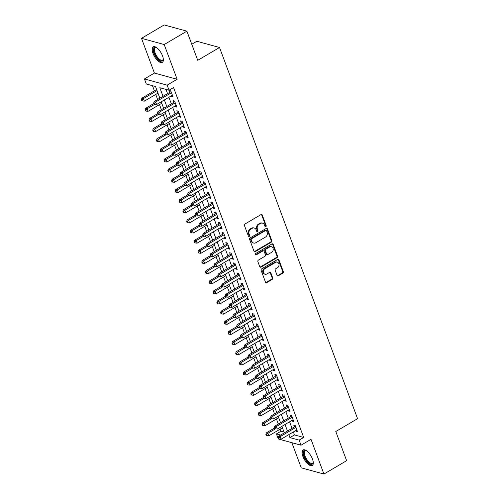<?xml version="1.0" encoding="UTF-8"?>
<svg xmlns="http://www.w3.org/2000/svg" width="499" height="499" viewBox="0 0 499 499"><rect width="100%" height="100%" fill="white"/><g stroke="black" fill="none" stroke-linecap="round" stroke-linejoin="round"><path stroke-width="0.75" d="M265.836 226.683A0.798 0.667 105.3 0 0 266.204 225.617L262.268 215.044A1.135 0.948 105.3 0 0 261.008 214.57L244.972 224.026A1.135 0.948 105.3 0 0 244.448 225.542L248.383 236.121A0.798 0.667 105.3 0 0 249.631 235.385L249.12 234.019A3.643 3.044 105.3 0 1 250.785 229.153L252.126 228.361A3.643 3.044 105.3 0 1 254.272 228.037A3.643 3.044 105.3 0 1 256.162 229.871L256.667 231.237A0.798 0.667 105.3 0 0 257.914 230.501L257.409 229.135A3.643 3.044 105.3 0 1 259.075 224.269L260.409 223.483A3.643 3.044 105.3 0 1 262.555 223.153A3.643 3.044 105.3 0 1 264.445 224.987L264.957 226.353A0.798 0.667 105.3 0 0 265.836 226.683M265.088 226.577A0.798 0.667 105.3 0 0 265.587 225.454L261.657 214.876A1.135 0.948 105.3 0 0 261.357 214.451M248.514 236.345A0.798 0.667 105.3 0 0 249.013 235.216L248.508 233.85L249.12 234.019M256.798 231.461A0.798 0.667 105.3 0 0 257.303 230.332L256.792 228.966L257.409 229.135M312.468 459.068A9.038 3.761 -120.5 0 0 303.086 449.967A9.038 3.761 -120.5 0 0 302.893 456.448A9.038 3.761 -120.5 0 0 312.268 465.542A9.038 3.761 -120.5 0 0 312.468 459.068M162.537 55.925A9.038 3.761 -120.5 0 0 153.162 46.831A9.038 3.761 -120.5 0 0 152.962 53.306A9.038 3.761 -120.5 0 0 162.343 62.406A9.038 3.761 -120.5 0 0 162.537 55.925M277.032 275.336A1.135 0.948 105.3 0 0 278.299 275.81L282.796 273.159A1.135 0.948 105.3 0 0 283.313 271.637L278.947 259.892A1.135 0.948 105.3 0 0 277.687 259.418L261.644 268.874A1.135 0.948 105.3 0 0 261.127 270.389L265.493 282.141A1.135 0.948 105.3 0 0 266.759 282.609L272.192 279.403A1.135 0.948 105.3 0 0 272.71 277.887L270.845 272.859A1.135 0.948 105.3 0 0 269.585 272.385L266.884 273.976A3.044 2.545 105.3 0 1 265.094 274.25A3.044 2.545 105.3 0 1 263.316 271.706A3.044 2.545 105.3 0 1 264.907 268.649L275.467 262.43A3.044 2.545 105.3 0 1 277.257 262.156A3.044 2.545 105.3 0 1 279.035 264.701A3.044 2.545 105.3 0 1 277.444 267.751L275.685 268.793A1.135 0.948 105.3 0 0 275.167 270.308L277.032 275.336M293.375 431.959L294.479 434.935L303.685 437.455L299.144 440.13L301.028 445.195L278.323 438.983L276.44 433.912L280.625 435.059M186.894 31.169L164.202 44.542L141.498 38.323L164.19 24.95L186.894 31.169L197.741 60.323L219.529 47.486L357.571 418.68L335.783 431.516L346.63 460.677L323.932 474.05L311.014 439.313L301.028 445.195M141.498 38.323L154.416 73.06L177.12 79.279L164.202 44.542M177.12 79.279L167.134 85.161L169.018 90.232L159.817 87.712L163.017 96.332M303.685 437.455L173.558 87.556L169.018 90.232M271.281 242.196A1.135 0.948 105.3 0 0 271.805 240.674L267.433 228.929A1.135 0.948 105.3 0 0 266.173 228.461L250.136 237.911A1.135 0.948 105.3 0 0 249.612 239.433L253.979 251.178A1.135 0.948 105.3 0 0 255.245 251.646L271.281 242.196L270.67 242.027A1.135 0.948 105.3 0 0 271.188 240.506L266.822 228.76A1.135 0.948 105.3 0 0 266.522 228.336M273.19 244.41L277.563 256.155A1.135 0.948 105.3 0 1 277.039 257.677L261.002 267.127A1.135 0.948 105.3 0 1 259.736 266.659L257.871 261.632A1.135 0.948 105.3 0 1 258.388 260.11L264.894 256.28A1.135 0.948 105.3 0 0 265.412 254.758L264.177 251.421A1.135 0.948 105.3 0 0 262.911 250.953L256.143 254.939A0.798 0.667 105.3 0 1 255.625 253.548L271.93 243.936A1.135 0.948 105.3 0 1 273.19 244.41L272.579 244.242L276.945 255.987L277.563 256.155M291.878 442.694L301.228 467.831L323.932 474.05M171.282 95.877L171.537 96.569L173.072 96.987L170.808 90.905L169.273 90.481L169.934 92.259M175.049 106.019L175.305 106.711L176.839 107.129L174.581 101.047L173.047 100.623L173.702 102.401M178.823 116.161L179.079 116.853L180.613 117.271L178.349 111.19L176.814 110.766L177.476 112.543M182.597 126.303L182.852 126.996L184.387 127.413L182.123 121.326L180.588 120.908L181.249 122.685M186.364 136.445L186.62 137.138L188.154 137.556L185.896 131.468L184.362 131.05L185.017 132.828M190.138 146.587L190.393 147.28L191.928 147.698L189.664 141.61L188.129 141.192L188.79 142.97M193.911 156.73L194.167 157.422L195.702 157.84L193.437 151.752L191.903 151.334L192.564 153.112M197.679 166.872L197.935 167.564L199.469 167.982L197.211 161.894L195.677 161.476L196.332 163.248M201.453 177.014L201.708 177.7L203.243 178.124L200.978 172.036L199.444 171.619L200.105 173.39M205.226 187.156L205.482 187.842L207.016 188.266L204.752 182.179L203.218 181.761L203.879 183.532M208.994 197.298L209.256 197.984L210.79 198.409L208.526 192.321L206.991 191.903L207.653 193.674M212.767 207.441L213.023 208.127L214.558 208.551L212.293 202.463L210.759 202.045L211.42 203.817M216.541 217.583L216.797 218.269L218.331 218.693L216.067 212.605L214.533 212.187L215.194 213.959M220.315 227.725L220.57 228.411L222.105 228.835L219.841 222.747L218.306 222.329L218.967 224.101M224.082 237.867L224.338 238.553L225.872 238.977L223.608 232.89L222.074 232.472L222.735 234.243M227.856 248.009L228.112 248.695L229.646 249.12L227.382 243.032L225.847 242.614L226.509 244.385M231.63 258.151L231.885 258.838L233.42 259.255L231.156 253.174L229.621 252.756L230.282 254.527M235.397 268.294L235.653 268.98L237.187 269.398L234.929 263.316L233.395 262.898L234.05 264.67M239.171 278.436L239.426 279.122L240.961 279.54L238.697 273.458L237.162 273.034L237.823 274.812M242.944 288.578L243.2 289.264L244.735 289.682L242.47 283.6L240.936 283.176L241.597 284.954M246.712 298.72L246.968 299.406L248.502 299.824L246.244 293.743L244.71 293.318L245.365 295.096M250.486 308.856L250.741 309.548L252.276 309.966L250.011 303.885L248.477 303.461L249.138 305.238M254.259 318.998L254.515 319.691L256.049 320.109L253.785 314.027L252.251 313.603L252.912 315.38M258.027 329.14L258.282 329.833L259.817 330.251L257.559 324.169L256.024 323.745L256.679 325.523M261.8 339.283L262.056 339.975L263.591 340.393L261.326 334.311L259.792 333.887L260.453 335.665M265.574 349.425L265.83 350.117L267.364 350.535L265.1 344.447L263.566 344.029L264.227 345.807M269.341 359.567L269.603 360.259L271.138 360.677L268.874 354.589L267.339 354.171L268 355.949M273.115 369.709L273.371 370.401L274.905 370.819L272.641 364.732L271.107 364.314L271.768 366.091M276.889 379.851L277.145 380.544L278.679 380.962L276.415 374.874L274.88 374.456L275.542 376.234M280.663 389.993L280.918 390.686L282.453 391.104L280.189 385.016L278.654 384.598L279.315 386.376M284.43 400.136L284.686 400.828L286.22 401.246L283.956 395.158L282.422 394.74L283.083 396.512M288.204 410.278L288.459 410.964L289.994 411.388L287.73 405.3L286.195 404.882L286.856 406.654M291.977 420.42L292.233 421.106L293.768 421.53L291.503 415.442L289.969 415.025L290.63 416.796M165.974 89.396L167.558 93.656M168.905 97.28L171.332 103.798M172.679 107.422L175.105 113.94M176.446 117.564L178.873 124.083M180.22 127.7L182.646 134.225M183.994 137.843L186.42 144.367M187.767 147.985L190.188 154.509M191.535 158.127L193.961 164.651M195.309 168.269L197.735 174.793M199.082 178.411L201.502 184.936M202.85 188.553L205.276 195.078M206.623 198.696L209.05 205.22M210.397 208.838L212.817 215.356M214.165 218.98L216.591 225.498M217.938 229.122L220.365 235.64M221.712 239.264L224.132 245.782M225.479 249.406L227.906 255.925M229.253 259.549L231.679 266.067M233.027 269.691L235.453 276.209M236.794 279.833L239.221 286.351M240.568 289.975L242.994 296.493M244.342 300.117L246.768 306.636M248.115 310.259L250.535 316.778M251.883 320.402L254.309 326.92M255.656 330.544L258.083 337.062M259.43 340.686L261.85 347.204M263.198 350.828L265.624 357.346M266.971 360.964L269.398 367.489M270.745 371.106L273.165 377.631M274.512 381.248L276.939 387.773M278.286 391.391L280.712 397.915M282.06 401.533L284.48 408.057M285.827 411.675L288.254 418.199M289.601 421.817L292.027 428.342M295.745 430.562L296.001 431.248L297.535 431.672L295.277 425.585L293.743 425.167L294.398 426.938M152.476 85.703L154.384 90.83M155.725 94.448L157.615 99.519M159.499 104.59L161.383 109.661M163.273 114.733L165.157 119.804M167.046 124.875L168.93 129.946M170.814 135.017L172.698 140.082M174.588 145.159L176.471 150.224M178.361 155.301L180.245 160.366M182.129 165.443L184.012 170.508M185.902 175.586L187.786 180.65M189.676 185.728L191.56 190.793M193.444 195.87L195.327 200.935M197.217 206.012L199.101 211.077M200.991 216.154L202.875 221.219M204.758 226.297L206.648 231.361M208.532 236.439L210.416 241.504M212.306 246.581L214.19 251.646M216.073 256.723L217.963 261.788M219.847 266.865L221.731 271.93M223.621 277.007L225.504 282.072M227.394 287.143L229.278 292.214M231.162 297.285L233.045 302.357M234.935 307.428L236.819 312.499M238.709 317.57L240.593 322.641M242.477 327.712L244.36 332.783M246.25 337.854L248.134 342.925M250.024 347.996L251.908 353.067M253.791 358.139L255.675 363.203M257.565 368.281L259.449 373.346M261.339 378.423L263.223 383.488M265.106 388.565L266.996 393.63M268.88 398.707L270.764 403.772M272.654 408.849L274.537 413.914M276.421 418.992L278.311 424.056M280.195 429.134L280.981 431.236L284.025 432.072M219.529 47.486L196.824 41.267L191.766 44.249M280.981 431.236L276.44 433.912M159.855 98.197L155.52 86.533L146.313 84.013L144.429 78.942L167.134 85.161M154.416 73.06L144.429 78.942M288.834 434.635L289.938 437.604L299.144 440.13M164.364 99.95L166.791 106.474M168.138 110.092L170.564 116.616M171.912 120.234L174.338 126.758M175.679 130.376L178.106 136.901M179.453 140.518L181.879 147.043M183.227 150.661L185.653 157.185M186.994 160.803L189.42 167.327M190.768 170.945L193.194 177.463M194.541 181.087L196.968 187.605M198.315 191.229L200.735 197.747M202.083 201.371L204.509 207.89M205.856 211.514L208.283 218.032M209.63 221.656L212.05 228.174M213.397 231.798L215.824 238.316M217.171 241.94L219.597 248.458M220.945 252.082L223.365 258.601M224.712 262.224L227.139 268.743M228.486 272.367L230.912 278.885M232.26 282.509L234.686 289.027M236.027 292.651L238.453 299.169M239.801 302.793L242.227 309.311M243.574 312.935L246.001 319.454M247.342 323.071L249.768 329.596M251.116 333.213L253.542 339.738M254.889 343.356L257.316 349.88M258.663 353.498L261.083 360.022M262.43 363.64L264.857 370.164M266.204 373.782L268.63 380.307M269.978 383.924L272.398 390.449M273.745 394.067L276.172 400.591M277.519 404.209L279.945 410.727M281.293 414.351L283.713 420.869M285.06 424.493L287.486 431.011M284.324 432.876L281.898 426.358M280.55 422.734L278.124 416.216M276.777 412.592L274.356 406.074M273.009 402.45L270.583 395.932M269.235 392.314L266.809 385.789M265.462 382.172L263.042 375.647M261.694 372.029L259.268 365.505M257.921 361.887L255.494 355.363M254.147 351.745L251.727 345.221M250.379 341.603L247.953 335.079M246.606 331.461L244.179 324.936M242.832 321.319L240.406 314.794M239.065 311.176L236.638 304.658M235.291 301.034L232.865 294.516M231.517 290.892L229.091 284.374M227.744 280.75L225.323 274.232M223.976 270.608L221.55 264.09M220.202 260.466L217.776 253.947M216.429 250.323L214.009 243.805M212.661 240.181L210.235 233.663M208.888 230.039L206.461 223.521M205.114 219.897L202.694 213.379M201.347 209.755L198.92 203.236M197.573 199.612L195.146 193.094M193.799 189.47L191.379 182.952M190.032 179.328L187.605 172.81M186.258 169.186L183.832 162.668M182.484 159.05L180.058 152.526M178.717 148.908L176.29 142.383M174.943 138.766L172.517 132.241M171.169 128.623L168.743 122.099M167.396 118.481L164.976 111.957M163.628 108.339L161.202 101.815M294.479 434.935L289.938 437.604M171.537 96.569L172.666 95.902M175.305 106.711L176.44 106.044M179.079 116.853L180.208 116.186M182.852 126.996L183.981 126.328M186.62 137.138L187.755 136.47M190.393 147.28L191.522 146.612M194.167 157.422L195.296 156.755M197.935 167.564L199.07 166.897M201.708 177.7L202.837 177.039M205.482 187.842L206.611 187.181M209.256 197.984L210.385 197.323M213.023 208.127L214.152 207.465M216.797 218.269L217.926 217.608M220.57 228.411L221.699 227.744M224.338 238.553L225.473 237.886M228.112 248.695L229.241 248.028M231.885 258.838L233.014 258.17M235.653 268.98L236.788 268.312M239.426 279.122L240.555 278.454M243.2 289.264L244.329 288.597M246.968 299.406L248.103 298.739M250.741 309.548L251.87 308.881M254.515 319.691L255.644 319.023M258.282 329.833L259.418 329.165M262.056 339.975L263.185 339.308M265.83 350.117L266.959 349.45M269.603 360.259L270.732 359.592M273.371 370.401L274.5 369.734M277.145 380.544L278.274 379.876M280.918 390.686L282.047 390.018M284.686 400.828L285.821 400.161M288.459 410.964L289.588 410.303M292.233 421.106L293.362 420.445M296.001 431.248L297.136 430.587M262.555 223.153L261.944 222.984A3.643 3.044 105.3 0 0 259.798 223.315L260.409 223.483M256.792 228.966A3.643 3.044 105.3 0 1 258.457 224.101L259.798 223.315M254.272 228.037L253.654 227.868A3.643 3.044 105.3 0 0 251.508 228.199L252.126 228.361M248.508 233.85A3.643 3.044 105.3 0 1 250.174 228.985L251.508 228.199M254.284 251.602A1.135 0.948 105.3 0 0 254.627 251.484L270.67 242.027M266.591 230.763A0.798 0.667 105.3 0 0 265.711 230.432L251.633 238.728A0.798 0.667 105.3 0 0 251.265 239.788L251.802 241.235A3.643 3.044 105.3 0 0 253.692 243.063A3.643 3.044 105.3 0 0 255.837 242.739L265.462 237.069A3.643 3.044 105.3 0 0 267.133 232.203L266.591 230.763M266.179 230.357L265.568 230.189A0.798 0.667 105.3 0 0 265.1 230.264L265.711 230.432M253.692 243.063L253.08 242.894A3.643 3.044 105.3 0 1 251.19 241.067L250.654 239.626A0.798 0.667 105.3 0 1 251.016 238.559L265.1 230.264M260.041 267.084A1.135 0.948 105.3 0 0 260.384 266.959L276.427 257.509A1.135 0.948 105.3 0 0 276.945 255.987M263.584 250.847L262.973 250.679A1.135 0.948 105.3 0 0 262.299 250.785L255.525 254.777L256.143 254.939M271.643 252.301A3.044 2.545 105.3 0 0 273.234 249.244A3.044 2.545 105.3 0 0 271.456 246.699A3.044 2.545 105.3 0 0 269.666 246.974L265.942 249.163A1.135 0.948 105.3 0 0 265.424 250.685L266.659 254.022A1.135 0.948 105.3 0 0 267.926 254.49L271.643 252.301M271.456 246.699L270.845 246.531A3.044 2.545 105.3 0 0 269.048 246.805L269.666 246.974M267.252 254.596L266.641 254.428A1.135 0.948 105.3 0 1 266.048 253.854L264.807 250.517A1.135 0.948 105.3 0 1 265.331 249.001L269.048 246.805M272.579 244.242A1.135 0.948 105.3 0 0 272.273 243.818M277.257 262.156L276.646 261.987A3.044 2.545 105.3 0 0 274.849 262.262L275.467 262.43M265.094 274.25L264.476 274.082A3.044 2.545 105.3 0 1 262.705 271.537A3.044 2.545 105.3 0 1 264.289 268.481L274.849 262.262M265.799 282.565A1.135 0.948 105.3 0 0 266.142 282.44L271.581 279.24A1.135 0.948 105.3 0 0 272.098 277.718L270.227 272.691A1.135 0.948 105.3 0 0 269.928 272.267M277.338 275.766A1.135 0.948 105.3 0 0 277.681 275.641L282.185 272.99A1.135 0.948 105.3 0 0 282.702 271.468L278.336 259.723A1.135 0.948 105.3 0 0 278.03 259.299M156.624 89.508L141.866 98.203L143.4 98.627L144.342 101.16L157.971 93.126M157.029 90.593L143.4 98.627L142.04 99.956L141.429 99.788L141.803 100.804L142.415 100.966L142.04 99.956M144.342 101.16L142.415 100.966M141.429 99.788L141.866 98.203M171.207 91.978L170.658 91.828L154.135 101.565L155.669 101.983L171.469 92.677M154.316 103.318L153.698 103.15L154.079 104.16L154.69 104.328L154.316 103.318L155.669 101.983L156.611 104.522L172.411 95.215M170.658 91.828A1.16 0.967 105.3 0 0 170.97 91.554L171.026 91.492M154.135 101.565L153.698 103.15M153.835 103.518L145.633 108.345L147.168 108.77L154.696 104.328L156.611 104.522M154.334 53.056A7.822 3.256 59.5 0 1 156.231 47.442A7.822 3.256 59.5 0 1 156.536 47.567A7.242 3.013 -120.5 0 0 155.258 47.679A7.242 3.013 -120.5 0 0 155.095 52.869A7.242 3.013 -120.5 0 0 162.612 60.161A7.242 3.013 -120.5 0 0 163.329 59.088A7.822 3.256 59.5 0 1 163.292 59.425A7.822 3.256 59.5 0 1 159.474 60.248A7.822 3.256 59.5 0 1 154.334 53.056M153.661 46.638A8.982 3.736 -120.5 0 0 153.723 52.888A8.982 3.736 -120.5 0 0 162.749 62.057M306.473 450.716A7.242 3.013 -120.5 0 0 305.182 450.822A7.242 3.013 -120.5 0 0 304.901 451.046A7.242 3.013 -120.5 0 0 306.486 458.961A7.242 3.013 -120.5 0 0 312.536 463.303A7.242 3.013 -120.5 0 0 312.817 463.078A7.242 3.013 -120.5 0 0 313.253 462.224A7.822 3.256 59.5 0 1 313.222 462.567A7.822 3.256 59.5 0 1 312.68 463.827A7.822 3.256 59.5 0 1 306.093 459.772A7.822 3.256 59.5 0 1 304.128 450.834A7.822 3.256 59.5 0 1 306.155 450.578A7.822 3.256 59.5 0 1 306.461 450.709M303.592 449.78A8.982 3.736 -120.5 0 0 303.498 449.873A8.982 3.736 -120.5 0 0 305.263 459.361A8.982 3.736 -120.5 0 0 312.68 465.199M145.814 110.098L145.197 109.93L145.577 110.946L146.188 111.109L145.814 110.098L147.168 108.77L148.109 111.302L161.745 103.268M148.109 111.302L146.188 111.109M145.197 109.93L145.633 108.345M157.609 113.653L149.407 118.488L150.941 118.912L151.883 121.444L165.512 113.41M174.981 102.12L174.432 101.971L157.909 111.707L159.443 112.125L160.385 114.664L158.464 114.471L158.083 113.46L157.472 113.292L157.846 114.302L158.464 114.471L150.941 118.912L149.581 120.24L148.97 120.072L149.344 121.082L149.962 121.251L149.581 120.24M151.883 121.444L149.962 121.251M148.97 120.072L149.407 118.488M161.377 123.796L153.181 128.63L154.715 129.054L155.657 131.586L169.286 123.552M178.748 112.263L178.199 112.113L161.682 121.85L163.217 122.267L164.159 124.806L162.231 124.613L161.857 123.602L161.246 123.434L161.62 124.444L162.231 124.613L154.715 129.054L153.355 130.382L152.744 130.214L153.118 131.225L153.729 131.393L153.355 130.382M155.657 131.586L153.729 131.393M152.744 130.214L153.181 128.63M165.15 133.938L156.948 138.772L158.482 139.19L159.424 141.728L173.059 133.695M182.522 122.405L181.973 122.255L165.45 131.992L166.984 132.41L167.926 134.948L166.005 134.755L165.631 133.744L165.013 133.576L165.394 134.587L166.005 134.755L158.482 139.19L157.129 140.525L156.511 140.356L156.892 141.367L157.503 141.535L157.129 140.525M159.424 141.728L157.503 141.535M156.511 140.356L156.948 138.772M158.083 113.46L159.443 112.125L175.236 102.819M176.178 105.358L160.385 114.664M174.432 101.971A1.16 0.967 105.3 0 0 174.744 101.696L174.793 101.634M157.909 111.707L157.472 113.292M161.857 123.602L163.217 122.267L179.01 112.961M179.952 115.5L164.159 124.806M178.199 112.113A1.16 0.967 105.3 0 0 178.511 111.838L178.567 111.77M161.682 121.85L161.246 123.434M165.631 133.744L166.984 132.41L182.784 123.103M183.726 125.636L167.926 134.948M181.973 122.255A1.16 0.967 105.3 0 0 182.285 121.981L182.341 121.912M165.45 131.992L165.013 133.576M186.295 132.547L185.747 132.397L169.223 142.134L170.758 142.552L186.551 133.245M169.398 143.88L168.787 143.718L169.161 144.729L169.779 144.897L169.398 143.88L170.758 142.552L171.7 145.09L187.499 135.778M185.747 132.397A1.16 0.967 105.3 0 0 186.058 132.123L186.115 132.054M169.223 142.134L168.787 143.718M168.924 144.08L160.722 148.914L162.256 149.332L169.785 144.897L171.7 145.09M160.896 150.667L160.285 150.498L160.659 151.509L161.277 151.677L160.896 150.667L162.256 149.332L163.198 151.871L176.827 143.837M163.198 151.871L161.277 151.677M160.285 150.498L160.722 148.914M190.063 142.689L189.52 142.539L172.997 152.276L174.531 152.694L190.325 143.388M173.172 154.023L172.56 153.854L172.935 154.871L173.546 155.039L173.172 154.023L174.531 152.694L175.473 155.233L191.267 145.92M189.52 142.539A1.16 0.967 105.3 0 0 189.832 142.265L189.882 142.196M172.997 152.276L172.56 153.854M172.691 154.222L164.495 159.056L166.03 159.474L173.558 155.039L175.473 155.233M164.67 160.809L164.059 160.641L164.433 161.651L165.05 161.819L164.67 160.809L166.03 159.474L166.972 162.013L180.601 153.979M166.972 162.013L165.05 161.819M164.059 160.641L164.495 159.056M193.837 152.831L193.288 152.682L176.765 162.418L178.299 162.836L194.099 153.53M176.945 164.165L176.328 163.996L176.708 165.013L177.32 165.181L176.945 164.165L178.299 162.836L179.241 165.375L195.04 156.062M193.288 152.682A1.16 0.967 105.3 0 0 193.6 152.407L193.656 152.338M176.765 162.418L176.328 163.996M176.465 164.364L168.263 169.198L169.797 169.616L177.326 165.181L179.241 165.375M168.444 170.951L167.826 170.783L168.207 171.793L168.818 171.962L168.444 170.951L169.797 169.616L170.745 172.155L184.374 164.121M170.745 172.155L168.818 171.962M167.826 170.783L168.263 169.198M197.61 162.973L197.061 162.824L180.538 172.56L182.073 172.978L197.866 163.672M180.713 174.307L180.102 174.139L180.476 175.155L181.093 175.324L180.713 174.307L182.073 172.978L183.014 175.517L198.814 166.204M197.061 162.824A1.16 0.967 105.3 0 0 197.373 162.549L197.429 162.481M180.538 172.56L180.102 174.139M180.239 174.507L172.036 179.341L173.571 179.759L181.1 175.324L183.014 175.517M172.211 181.093L171.6 180.925L171.974 181.935L172.592 182.104L172.211 181.093L173.571 179.759L174.513 182.297L188.142 174.263M174.513 182.297L172.592 182.104M171.6 180.925L172.036 179.341M201.384 173.116L200.835 172.966L184.312 182.703L185.846 183.121L201.64 173.814M184.487 184.449L183.875 184.281L184.25 185.297L184.867 185.466L184.487 184.449L185.846 183.121L186.788 185.659L202.582 176.347M200.835 172.966A1.16 0.967 105.3 0 0 201.147 172.691L201.197 172.623M184.312 182.703L183.875 184.281M184.012 184.649L175.81 189.483L177.345 189.901L184.873 185.466L186.788 185.659M175.985 191.229L175.374 191.067L175.748 192.078L176.365 192.246L175.985 191.229L177.345 189.901L178.286 192.439L191.915 184.405M178.286 192.439L176.365 192.246M175.374 191.067L175.81 189.483M205.151 183.258L204.602 183.108L188.079 192.845L189.614 193.263L205.413 183.956M188.26 194.591L187.643 194.423L188.023 195.44L188.634 195.608L188.26 194.591L189.614 193.263L190.562 195.801L206.355 186.489M204.602 183.108A1.16 0.967 105.3 0 0 204.914 182.834L204.97 182.765M188.079 192.845L187.643 194.423M188.634 195.608L190.562 195.801M187.78 194.791L179.578 199.625L181.112 200.043L182.06 202.582L195.689 194.548M188.641 195.608L181.112 200.043L179.759 201.371L179.141 201.209L179.521 202.22L180.133 202.388L179.759 201.371M182.06 202.582L180.133 202.388M179.141 201.209L179.578 199.625M208.925 193.4L208.376 193.25L191.853 202.987L193.387 203.405L209.187 194.099M192.028 204.733L191.416 204.565L191.797 205.582L192.408 205.75L192.028 204.733L193.387 203.405L194.329 205.937L210.129 196.631M208.376 193.25A1.16 0.967 105.3 0 0 208.688 192.976L208.744 192.907M191.853 202.987L191.416 204.565M192.408 205.75L194.329 205.937M191.554 204.933L183.351 209.767L184.886 210.185L185.828 212.724L199.463 204.69M192.414 205.75L184.886 210.185L183.526 211.514L182.915 211.345L183.295 212.362L183.906 212.53L183.526 211.514M185.828 212.724L183.906 212.53M182.915 211.345L183.351 209.767M212.699 203.542L212.15 203.392L195.627 213.129L197.161 213.547L212.954 204.241M195.801 214.876L195.19 214.707L195.564 215.724L196.182 215.892L195.801 214.876L197.161 213.547L198.103 216.079L213.896 206.773M212.15 203.392A1.16 0.967 105.3 0 0 212.462 203.118L212.512 203.049M195.627 213.129L195.19 214.707M196.182 215.892L198.103 216.079M195.327 215.075L187.125 219.909L188.659 220.327L189.601 222.866L203.23 214.832M196.188 215.892L188.659 220.327L187.3 221.656L186.688 221.487L187.063 222.504L187.68 222.673L187.3 221.656M189.601 222.866L187.68 222.673M186.688 221.487L187.125 219.909M216.466 213.684L215.917 213.535L199.394 223.271L200.929 223.689L216.728 214.383M199.575 225.018L198.958 224.849L199.338 225.866L199.949 226.035L199.575 225.018L200.929 223.689L201.877 226.222L217.67 216.915M215.917 213.535A1.16 0.967 105.3 0 0 216.229 213.26L216.285 213.192M199.394 223.271L198.958 224.849M199.949 226.035L201.877 226.222M199.095 225.217L190.899 230.051L192.427 230.469L193.375 233.008L207.004 224.974M199.962 226.035L192.427 230.469L191.073 231.798L190.456 231.63L190.836 232.646L191.448 232.815L191.073 231.798M193.375 233.008L191.448 232.815M190.456 231.63L190.899 230.051M220.24 223.826L219.691 223.677L203.168 233.407L204.702 233.831L220.502 224.525M203.343 235.16L202.731 234.992L203.112 236.008L203.723 236.177L203.343 235.16L204.702 233.831L205.644 236.364L221.444 227.057M219.691 223.677A1.16 0.967 105.3 0 0 220.003 223.402L220.059 223.334M203.168 233.407L202.731 234.992M202.868 235.36L194.666 240.194L196.201 240.612L203.729 236.177L205.644 236.364M194.847 241.94L194.23 241.772L194.61 242.788L195.221 242.957L194.847 241.94L196.201 240.612L197.142 243.15L210.778 235.116M197.142 243.15L195.221 242.957M194.23 241.772L194.666 240.194M224.014 233.969L223.465 233.819L206.942 243.549L208.476 243.974L224.269 234.667M207.116 245.302L206.505 245.134L206.879 246.15L207.497 246.319L207.116 245.302L208.476 243.974L209.418 246.506L225.211 237.2M223.465 233.819A1.16 0.967 105.3 0 0 223.777 233.544L223.826 233.476M206.942 243.549L206.505 245.134M206.642 245.502L198.44 250.336L199.974 250.754L207.503 246.319L209.418 246.506M198.614 252.082L198.003 251.914L198.377 252.931L198.995 253.099L198.614 252.082L199.974 250.754L200.916 253.286L214.545 245.258M200.916 253.286L198.995 253.099M198.003 251.914L198.44 250.336M227.781 244.111L227.232 243.961L210.715 253.692L212.25 254.116L228.043 244.803M210.89 255.444L210.272 255.276L210.653 256.293L211.264 256.461L210.89 255.444L212.25 254.116L213.192 256.648L228.985 247.342M227.232 243.961A1.16 0.967 105.3 0 0 227.544 243.687L227.6 243.618M210.715 253.692L210.272 255.276M210.41 255.644L202.214 260.478L203.748 260.896L211.277 256.461L213.192 256.648M202.388 262.224L201.777 262.056L202.151 263.073L202.762 263.241L202.388 262.224L203.748 260.896L204.69 263.428L218.319 255.401M204.69 263.428L202.762 263.241M201.777 262.056L202.214 260.478M231.555 254.253L231.006 254.097L214.483 263.834L216.017 264.258L231.817 254.945M214.664 265.587L214.046 265.418L214.427 266.435L215.038 266.603L214.664 265.587L216.017 264.258L216.959 266.79L232.759 257.484M231.006 254.097A1.16 0.967 105.3 0 0 231.318 253.829L231.374 253.76M214.483 263.834L214.046 265.418M214.183 265.786L205.981 270.62L207.515 271.038L215.044 266.603L216.959 266.79M206.162 272.367L205.544 272.198L205.925 273.215L206.536 273.383L206.162 272.367L207.515 271.038L208.457 273.571L222.092 265.543M208.457 273.571L206.536 273.383M205.544 272.198L205.981 270.62M235.328 264.395L234.779 264.239L218.256 273.976L219.791 274.4L235.584 265.088M218.431 275.729L217.82 275.56L218.194 276.577L218.812 276.739L218.431 275.729L219.791 274.4L220.733 276.933L236.526 267.626M234.779 264.239A1.16 0.967 105.3 0 0 235.091 263.971L235.141 263.902M218.256 273.976L217.82 275.56M218.812 276.739L220.733 276.933M217.957 275.928L209.755 280.762L211.289 281.18L212.231 283.713L225.86 275.685M218.818 276.745L211.289 281.18L209.929 282.509L209.318 282.34L209.692 283.357L210.31 283.526L209.929 282.509M212.231 283.713L210.31 283.526M209.318 282.34L209.755 280.762M239.096 274.531L238.547 274.381L222.03 284.118L223.564 284.542L239.358 275.23M222.205 285.871L221.593 285.702L221.968 286.719L222.579 286.881L222.205 285.871L223.564 284.542L224.506 287.075L240.3 277.768M238.547 274.381A1.16 0.967 105.3 0 0 238.859 274.113L238.915 274.045M222.03 284.118L221.593 285.702M221.724 286.07L213.528 290.898L215.063 291.322L222.591 286.888L224.506 287.075M213.703 292.651L213.092 292.483L213.466 293.499L214.077 293.668L213.703 292.651L215.063 291.322L216.005 293.855L229.634 285.827M216.005 293.855L214.077 293.668M213.092 292.483L213.528 290.898M242.87 284.673L242.321 284.524L225.798 294.26L227.332 294.684L243.132 285.372M225.978 296.013L225.361 295.845L225.741 296.855L226.353 297.024L225.978 296.013L227.332 294.684L228.274 297.217L244.073 287.911M242.321 284.524A1.16 0.967 105.3 0 0 242.633 284.255L242.689 284.187M225.798 294.26L225.361 295.845M225.498 296.213L217.296 301.04L218.83 301.465L226.359 297.03L228.274 297.217M217.477 302.793L216.859 302.625L217.24 303.642L217.851 303.81L217.477 302.793L218.83 301.465L219.772 303.997L233.407 295.969M219.772 303.997L217.851 303.81M216.859 302.625L217.296 301.04M246.643 294.815L246.094 294.666L229.571 304.402L231.106 304.827L246.899 295.514M229.746 306.155L229.135 305.987L229.509 306.997L230.126 307.166L229.746 306.155L231.106 304.827L232.047 307.359L247.847 298.053M246.094 294.666A1.16 0.967 105.3 0 0 246.406 294.398L246.462 294.329M229.571 304.402L229.135 305.987M229.272 306.355L221.069 311.183L222.604 311.607L230.133 307.166L232.047 307.359M221.244 312.935L220.633 312.767L221.007 313.784L221.625 313.952L221.244 312.935L222.604 311.607L223.546 314.139L237.175 306.112M223.546 314.139L221.625 313.952M220.633 312.767L221.069 311.183M250.411 304.958L249.868 304.808L233.345 314.545L234.879 314.963L250.673 305.656M233.52 316.297L232.908 316.129L233.282 317.139L233.894 317.308L233.52 316.297L234.879 314.963L235.821 317.501L251.615 308.195M249.868 304.808A1.16 0.967 105.3 0 0 250.18 304.533L250.23 304.471M233.345 314.545L232.908 316.129M233.039 316.497L224.843 321.325L226.378 321.749L233.906 317.308L235.821 317.501M225.018 323.078L224.407 322.909L224.781 323.926L225.398 324.094L225.018 323.078L226.378 321.749L227.319 324.281L240.948 316.247M227.319 324.281L225.398 324.094M224.407 322.909L224.843 321.325M254.184 315.1L253.635 314.95L237.112 324.687L238.647 325.105L254.446 315.798M237.293 326.44L236.676 326.271L237.056 327.282L237.667 327.45L237.293 326.44L238.647 325.105L239.589 327.643L255.388 318.337M253.635 314.95A1.16 0.967 105.3 0 0 253.947 314.676L254.003 314.613M237.112 324.687L236.676 326.271M236.813 326.639L228.611 331.467L230.145 331.891L237.674 327.45L239.589 327.643M228.792 333.22L228.174 333.051L228.554 334.068L229.166 334.23L228.792 333.22L230.145 331.891L231.093 334.424L244.722 326.39M231.093 334.424L229.166 334.23M228.174 333.051L228.611 331.467M257.958 325.242L257.409 325.092L240.886 334.829L242.42 335.247L258.214 325.941M241.061 336.582L240.449 336.413L240.824 337.424L241.441 337.592L241.061 336.582L242.42 335.247L243.362 337.786L259.162 328.479M257.409 325.092A1.16 0.967 105.3 0 0 257.721 324.818L257.777 324.755M240.886 334.829L240.449 336.413M240.587 336.781L232.384 341.609L233.919 342.033L241.447 337.592L243.362 337.786M232.559 343.362L231.948 343.193L232.322 344.204L232.939 344.372L232.559 343.362L233.919 342.033L234.861 344.566L248.49 336.532M234.861 344.566L232.939 344.372M231.948 343.193L232.384 341.609M261.732 335.384L261.183 335.234L244.66 344.971L246.194 345.389L261.987 336.083M244.834 346.724L244.223 346.556L244.597 347.566L245.215 347.734L244.834 346.724L246.194 345.389L247.136 347.928L262.929 338.621M261.183 335.234A1.16 0.967 105.3 0 0 261.495 334.96L261.545 334.898M244.66 344.971L244.223 346.556M244.36 346.917L236.158 351.751L237.692 352.175L245.221 347.734L247.136 347.928M236.333 353.504L235.721 353.336L236.096 354.346L236.713 354.515L236.333 353.504L237.692 352.175L238.634 354.708L252.263 346.674M238.634 354.708L236.713 354.515M235.721 353.336L236.158 351.751M265.499 345.526L264.95 345.377L248.427 355.113L249.962 355.531L265.761 346.225M248.608 356.866L247.991 356.698L248.371 357.708L248.982 357.877L248.608 356.866L249.962 355.531L250.91 358.07L266.703 348.764M264.95 345.377A1.16 0.967 105.3 0 0 265.262 345.102L265.318 345.034M248.427 355.113L247.991 356.698M248.982 357.877L250.91 358.07M248.128 357.059L239.925 361.894L241.46 362.318L242.408 364.85L256.037 356.816M248.989 357.877L241.46 362.318L240.106 363.646L239.489 363.478L239.869 364.488L240.481 364.657L240.106 363.646M242.408 364.85L240.481 364.657M239.489 363.478L239.925 361.894M269.273 355.668L268.724 355.519L252.201 365.256L253.735 365.673L269.535 356.367M252.375 367.008L251.764 366.84L252.145 367.85L252.756 368.019L252.375 367.008L253.735 365.673L254.677 368.212L270.477 358.9M268.724 355.519A1.16 0.967 105.3 0 0 269.036 355.244L269.092 355.176M252.201 365.256L251.764 366.84M252.756 368.019L254.677 368.212M251.901 367.202L243.699 372.036L245.234 372.454L246.175 374.992L259.811 366.958M252.762 368.019L245.234 372.454L243.874 373.788L243.263 373.62L243.643 374.63L244.254 374.799L243.874 373.788M246.175 374.992L244.254 374.799M243.263 373.62L243.699 372.036M273.047 365.811L272.498 365.661L255.975 375.398L257.509 375.816L273.302 366.509M256.149 377.144L255.538 376.982L255.912 377.993L256.53 378.161L256.149 377.144L257.509 375.816L258.451 378.354L274.244 369.042M272.498 365.661A1.16 0.967 105.3 0 0 272.81 365.387L272.859 365.318M255.975 375.398L255.538 376.982M256.53 378.161L258.451 378.354M255.675 377.344L247.473 382.178L249.007 382.596L249.949 385.134L263.578 377.101M256.536 378.161L249.007 382.596L247.647 383.931L247.036 383.762L247.41 384.773L248.028 384.941L247.647 383.931M249.949 385.134L248.028 384.941M247.036 383.762L247.473 382.178M276.814 375.953L276.265 375.803L259.742 385.54L261.276 385.958L277.076 376.651M259.923 387.286L259.305 387.118L259.686 388.135L260.297 388.303L259.923 387.286L261.276 385.958L262.224 388.496L278.018 379.184M276.265 375.803A1.16 0.967 105.3 0 0 276.577 375.529L276.633 375.46M259.742 385.54L259.305 387.118M260.297 388.303L262.224 388.496M259.443 387.486L251.247 392.32L252.775 392.738L253.723 395.277L267.352 387.243M260.31 388.303L252.775 392.738L251.421 394.073L250.804 393.904L251.184 394.915L251.795 395.083L251.421 394.073M253.723 395.277L251.795 395.083M250.804 393.904L251.247 392.32M280.588 386.095L280.039 385.945L263.516 395.682L265.05 396.1L280.85 386.794M263.69 397.429L263.079 397.26L263.46 398.277L264.071 398.445L263.69 397.429L265.05 396.1L265.992 398.639L281.792 389.326M280.039 385.945A1.16 0.967 105.3 0 0 280.351 385.671L280.407 385.602M263.516 395.682L263.079 397.26M263.216 397.628L255.014 402.462L256.548 402.88L264.077 398.445L265.992 398.639M255.195 404.215L254.577 404.047L254.958 405.057L255.569 405.225L255.195 404.215L256.548 402.88L257.49 405.419L271.125 397.385M257.49 405.419L255.569 405.225M254.577 404.047L255.014 402.462M284.361 396.237L283.812 396.087L267.289 405.824L268.824 406.242L284.617 396.936M267.464 407.571L266.853 407.402L267.227 408.419L267.844 408.587L267.464 407.571L268.824 406.242L269.766 408.781L285.559 399.468M283.812 396.087A1.16 0.967 105.3 0 0 284.124 395.813L284.174 395.744M267.289 405.824L266.853 407.402M266.99 407.77L258.788 412.604L260.322 413.022L267.851 408.587L269.766 408.781M258.962 414.357L258.351 414.189L258.725 415.199L259.343 415.368L258.962 414.357L260.322 413.022L261.264 415.561L274.893 407.527M261.264 415.561L259.343 415.368M258.351 414.189L258.788 412.604M288.129 406.379L287.58 406.23L271.063 415.966L272.597 416.384L288.391 407.078M271.238 417.713L270.62 417.544L271.001 418.561L271.612 418.73L271.238 417.713L272.597 416.384L273.539 418.923L289.333 409.61M287.58 406.23A1.16 0.967 105.3 0 0 287.892 405.955L287.948 405.887M271.063 415.966L270.62 417.544M270.757 417.913L262.561 422.747L264.096 423.164L271.624 418.73L273.539 418.923M262.736 424.493L262.125 424.331L262.499 425.341L263.11 425.51L262.736 424.493L264.096 423.164L265.038 425.703L278.667 417.669M265.038 425.703L263.11 425.51M262.125 424.331L262.561 422.747M291.903 416.522L291.354 416.372L274.83 426.109L276.365 426.526L292.164 417.22M275.011 427.855L274.394 427.687L274.774 428.703L275.386 428.872L275.011 427.855L276.365 426.526L277.307 429.059L293.106 419.753M291.354 416.372A1.16 0.967 105.3 0 0 291.666 416.097L291.722 416.029M274.83 426.109L274.394 427.687M274.531 428.055L266.329 432.889L267.863 433.307L275.392 428.872L277.307 429.059M266.51 434.635L265.892 434.473L266.273 435.484L266.884 435.652L266.51 434.635L267.863 433.307L268.805 435.845L282.44 427.811M268.805 435.845L266.884 435.652M265.892 434.473L266.329 432.889M295.676 426.664L295.127 426.514L278.604 436.251L280.139 436.669L295.932 427.362M278.779 437.997L278.168 437.829L278.542 438.846L279.159 439.014L278.779 437.997L280.139 436.669L281.08 439.201L296.88 429.895M295.127 426.514A1.16 0.967 105.3 0 0 295.439 426.24L295.489 426.171M278.604 436.251L278.168 437.829M279.159 439.014L281.08 439.201M265.587 225.454L266.204 225.617M249.013 235.216L249.631 235.385M257.303 230.332L257.914 230.501M258.457 224.101L259.075 224.269M250.174 228.985L250.785 229.153M261.657 214.876L262.268 215.044M254.627 251.484L255.245 251.646M266.822 228.76L267.433 228.929M271.188 240.506L271.805 240.674M251.016 238.559L251.633 238.728M250.654 239.626L251.265 239.788M251.19 241.067L251.802 241.235M276.427 257.509L277.039 257.677M260.384 266.959L261.002 267.127M262.299 250.785L262.911 250.953M265.331 249.001L265.942 249.163M264.807 250.517L265.424 250.685M266.048 253.854L266.659 254.022M264.289 268.481L264.907 268.649M270.227 272.691L270.845 272.859M272.098 277.718L272.71 277.887M271.581 279.24L272.192 279.403M266.142 282.44L266.759 282.609M278.336 259.723L278.947 259.892M282.702 271.468L283.313 271.637M282.185 272.99L282.796 273.159M277.681 275.641L278.299 275.81"/></g></svg>
